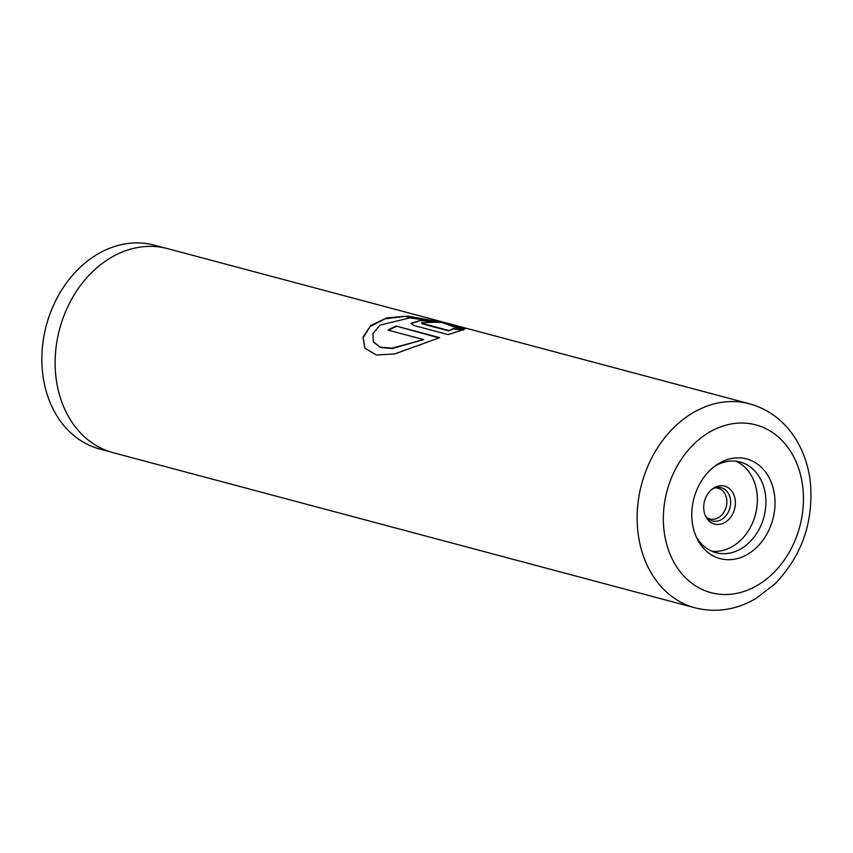 <?xml version="1.0" encoding="UTF-8"?>
<svg xmlns="http://www.w3.org/2000/svg" width="853" height="853" viewBox="0 0 853 853"><rect width="100%" height="100%" fill="white"/><g stroke="black" fill="none" stroke-linecap="round" stroke-linejoin="round"><path stroke-width="1.28" d="M109.738 451.685L99.78 449.03A105.505 83.477 -75.1 0 1 42.65 373.326A105.505 83.477 -75.1 0 1 154.137 245.142L164.096 247.796M707.02 517.728A15.951 12.614 104.9 0 0 709.899 519.008A15.951 12.614 104.9 0 0 726.745 499.634A15.951 12.614 104.9 0 0 718.109 488.193A15.951 12.614 104.9 0 0 714.974 487.873M703.853 509.966A19.64 15.546 104.9 0 0 705.687 516.417A19.64 15.546 104.9 0 0 724.57 522.644A19.64 15.546 104.9 0 0 735.243 500.199A19.64 15.546 104.9 0 0 713.172 488.353A19.64 15.546 104.9 0 0 703.853 509.966M705.186 515.276A17.199 13.616 104.9 0 0 708.065 518.72A17.199 13.616 104.9 0 0 723.611 518.048A17.199 13.616 104.9 0 0 730.52 500.061A17.199 13.616 104.9 0 0 716.371 487.532A17.199 13.616 104.9 0 0 712.17 489.089M774.631 495.945A51.596 40.827 -75.1 0 1 746.578 554.887A51.596 40.827 -75.1 0 1 697.018 538.542A51.596 40.827 -75.1 0 1 692.178 521.609A51.596 40.827 -75.1 0 1 716.659 464.842A51.596 40.827 -75.1 0 1 774.631 495.945M696.027 536.388A46.904 37.105 104.9 0 0 715.998 552.68A46.904 37.105 104.9 0 0 765.567 495.689A46.904 37.105 104.9 0 0 740.159 462.038A46.904 37.105 104.9 0 0 714.739 466.218M711.818 551.219A46.904 37.105 104.9 0 0 757.027 493.418A46.904 37.105 104.9 0 0 735.808 461.217M439.679 337.66L396.197 326.07A105.601 83.551 104.9 0 0 388.019 330.111L423.61 339.59L392.071 348.173L380.171 347.139L373.315 341.765L373.017 333.502L379.926 325.174L409.824 317.881L441.833 322.445L454.905 327.221L465.311 328.789L461.089 326.912L448.443 323.532L407.83 316.079L386.708 317.881L370.65 325.59L363.026 337.106L364.839 348.152L376.365 355.019L394.875 353.888L439.679 337.66M448.635 330.442L422.395 323.436L421.382 322.807L430.904 322.413A105.601 83.551 104.9 0 1 439.359 322.434L421.585 320.067L410.847 323.394L413.918 325.494L448.049 334.6L463.787 329.578L453.327 328.522L448.646 330.9L422.406 323.895L421.382 322.807M55.935 376.909A105.601 83.551 -75.1 0 1 167.519 248.618L749.52 403.789A105.601 83.551 -75.1 0 0 637.937 532.08A105.601 83.551 -75.1 0 0 695.12 607.848L113.118 452.687A105.601 83.551 -75.1 0 1 55.935 376.909M463.733 330.036L453.295 328.991L448.646 330.9M436.875 322.317L420.348 320.547L410.89 323.618M464.97 328.736L444.701 323.042L404.77 316.452L384.895 318.83L370.074 326.603L363.165 337.703L364.945 348.301M439.039 337.905L396.197 326.07M396.282 326.496A105.132 83.178 104.9 0 0 388.605 330.26M373.401 341.936L380.342 347.48L392.241 348.536L423.61 339.59M802.801 487.18A86.835 68.709 104.9 0 0 723.802 425.786A86.835 68.709 104.9 0 0 664.007 530.374A86.835 68.709 104.9 0 0 743.006 591.758A86.835 68.709 104.9 0 0 802.801 487.18M695.12 607.848C716.03 613.03 736.331 609.895 756.035 598.454L775.196 583.665C802.023 555.538 813.741 521.673 810.35 482.062C808.559 466.708 803.952 452.783 796.521 440.297C785.144 421.627 769.481 409.451 749.52 403.789"/></g></svg>
